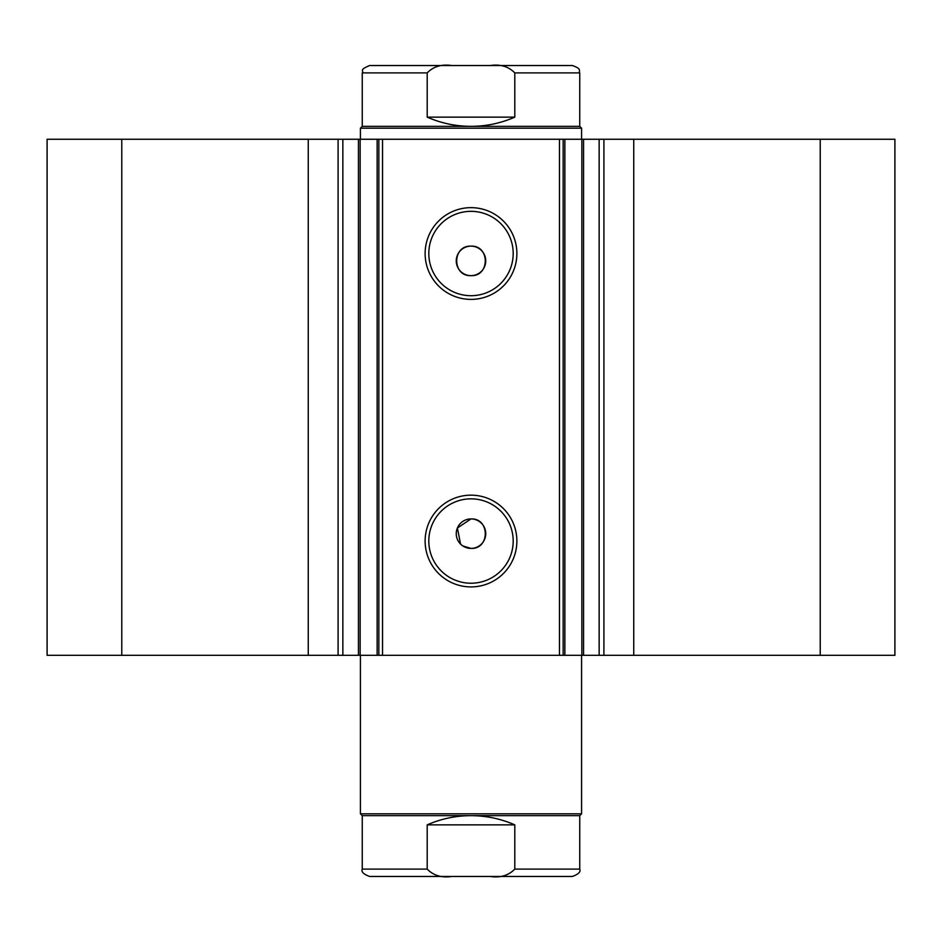 <?xml version="1.0" encoding="UTF-8"?>
<svg xmlns="http://www.w3.org/2000/svg" width="942" height="942" viewBox="0 0 942 942"><rect width="100%" height="100%" fill="white"/><g stroke="black" fill="none" stroke-linecap="round" stroke-linejoin="round"><path stroke-width="1.41" d="M559.466 655.302L559.466 139.251L583.557 139.251L583.557 655.302L377.141 655.302L377.141 139.251L360.138 139.251L360.138 655.302L377.141 655.302M583.557 139.251L599.147 139.251L599.147 655.302L583.557 655.302M358.714 139.251L308.258 139.251L308.258 655.302L360.138 655.302M471 586.913A45.875 45.875 0 0 1 425.125 541.038A45.875 45.875 0 0 1 471 495.162A45.875 45.875 0 0 1 516.875 541.038A45.875 45.875 0 0 1 471 586.913M471 498.848A42.19 42.19 0 0 0 428.81 541.038A42.19 42.19 0 0 0 471 583.228A42.19 42.19 0 0 0 513.19 541.038A42.19 42.19 0 0 0 471 498.848M471 299.391A45.875 45.875 0 0 1 425.125 253.516A45.875 45.875 0 0 1 471 207.652A45.875 45.875 0 0 1 516.875 253.516A45.875 45.875 0 0 1 471 299.391M471 211.338A42.19 42.19 0 0 0 428.81 253.516A42.19 42.19 0 0 0 471 295.706A42.19 42.19 0 0 0 513.19 253.516A42.19 42.19 0 0 0 471 211.338M462.793 545.913L471 548.409A14.742 14.742 0 0 0 485.742 533.667A14.742 14.742 0 0 0 471 518.924A14.742 14.742 0 0 0 456.258 533.667A14.742 14.742 0 0 0 471 548.409C490.017 549.316 490.028 518.018 471 518.924L457.388 528.003L460.567 544.087M471 246.145A14.742 14.742 0 0 0 456.258 260.899A14.742 14.742 0 0 0 471 275.641C490.017 276.548 490.028 245.238 471 246.145C452.007 245.226 451.936 276.524 471 275.641A14.742 14.742 0 0 0 485.742 260.899A14.742 14.742 0 0 0 471 246.145M308.258 655.302L47.1 655.302L47.1 139.251L308.258 139.251M599.147 139.251L894.9 139.251L894.9 655.302L599.147 655.302M358.443 655.302L358.443 139.251L360.138 139.251M377.141 139.251L382.534 139.251L382.534 655.302M559.466 139.251L382.534 139.251M121.777 655.302L121.777 139.251M820.223 139.251L820.223 655.302M563.151 139.251L563.151 655.302M378.849 655.302L378.849 139.251M342.853 139.251L342.853 655.302M360.421 813.806L362.258 815.654L579.742 815.654L581.579 813.806L360.421 813.806L360.421 655.302M362.258 126.346L579.742 126.346L581.579 128.194L360.421 128.194L362.258 126.346L362.258 72.899C364.354 70.544 358.09 70.379 369.629 65.528L451.76 65.528C441.621 64.044 433.438 66.493 427.197 72.899L362.258 72.899M579.742 126.346L579.742 72.899L514.803 72.899L514.803 117.138C500.85 123.237 486.237 126.31 471 126.346C455.763 126.31 441.15 123.237 427.197 117.138L427.197 72.899M514.803 72.899C508.527 66.493 500.343 64.032 490.24 65.528L451.76 65.528M514.803 117.138L427.197 117.138M490.24 65.528L572.371 65.528C582.45 69.037 578.329 70.721 579.742 72.899M579.742 815.654L579.742 869.101L514.803 869.101L514.803 824.862C500.85 818.763 486.237 815.69 471 815.654C455.763 815.69 441.15 818.763 427.197 824.862L427.197 869.101L362.258 869.101C361.057 871.774 363.518 874.235 369.629 876.472L451.76 876.472C441.621 877.956 433.438 875.507 427.197 869.101M514.803 824.862L427.197 824.862M514.803 869.101C508.527 875.507 500.343 877.968 490.24 876.472L451.76 876.472M490.24 876.472L572.371 876.472C578.482 874.235 580.943 871.774 579.742 869.101M633.742 139.251L633.742 655.302M338.096 139.251L338.096 655.302M581.862 655.302L581.862 139.251M564.859 139.251L564.859 655.302M603.904 139.251L603.904 655.302M581.579 655.302L581.579 813.806M360.421 139.251L360.421 128.194M581.579 139.251L581.579 128.194M362.258 815.654L362.258 869.101"/></g></svg>

